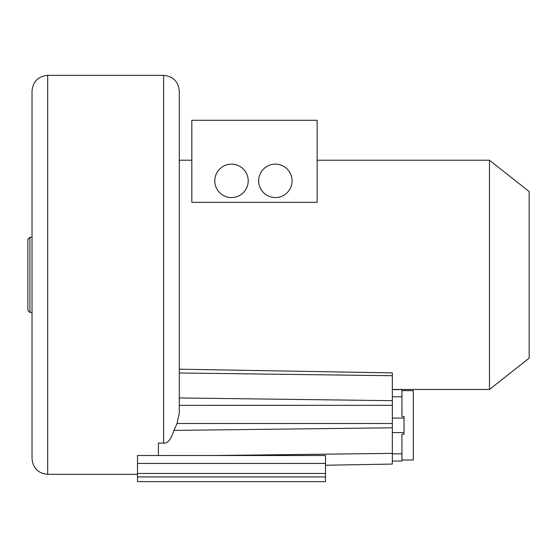 <?xml version="1.0" encoding="UTF-8"?>
<svg xmlns="http://www.w3.org/2000/svg" width="557" height="557" viewBox="0 0 557 557"><rect width="100%" height="100%" fill="white"/><g stroke="black" fill="none" stroke-linecap="round" stroke-linejoin="round"><path stroke-width="0.84" d="M47.693 75.369C38.175 76.295 32.954 81.517 32.028 91.035L32.028 458.655C32.954 468.172 38.175 473.394 47.693 474.32L47.693 75.369L163.619 75.369C173.136 76.295 178.358 81.517 179.284 91.035L179.284 412.953L177.049 423.501L173.888 430.387C171.166 439.215 167.741 443.476 163.619 443.184L158.397 442.989L158.397 455.515M47.693 474.32L137.509 474.32M32.028 145.085L32.028 153.962L32.028 145.085M32.028 341.942L32.028 333.072M27.85 274.845L27.85 239.336L29.939 237.247L29.939 312.442L27.85 310.353L27.85 274.845M392.337 389.601L401.945 389.601L401.945 416.441L404.034 416.441L404.034 418.056L392.337 418.056L392.337 464.072L325.497 465.234L392.337 464.072M179.284 124.197L179.284 91.035M173.387 432.114L173.888 430.401L392.337 427.797M179.284 396.493L179.284 397.956L392.337 400.678L392.337 423.494L177.049 423.501M179.284 384.351L179.284 397.956M179.284 369.187L392.337 372.905L392.337 400.678M179.284 160.228L191.817 160.228M392.337 389.461L489.464 389.461L529.15 358.137L529.15 191.552L489.464 160.228L317.142 160.221M317.142 178.867L317.142 202.337L191.817 202.337L191.817 120.277L317.142 120.277L317.142 202.337M489.464 160.221L489.464 389.468M191.817 178.867L191.817 202.337M214.793 180.851A16.71 16.71 0 0 1 231.503 164.141A16.71 16.71 0 0 1 248.213 180.851A16.71 16.71 0 0 1 231.503 197.561A16.71 16.71 0 0 1 214.793 180.851M258.657 180.851A16.71 16.71 0 0 1 275.367 164.141A16.71 16.71 0 0 1 292.077 180.851A16.71 16.71 0 0 1 275.367 197.561A16.71 16.71 0 0 1 258.657 180.851M137.509 463.431L325.497 463.431L325.497 455.515L137.509 455.515L137.509 481.631L325.497 481.631L325.497 476.931L137.509 476.931M325.497 463.431L325.497 476.931M404.034 418.056L404.034 434.195L401.945 434.195L401.945 461.036L392.337 461.036M413.329 390.645L401.945 390.645L413.329 390.645L413.329 459.991L401.945 459.991M163.619 443.184L163.619 75.369M212.802 455.515L392.337 453.377M179.284 372.988L392.337 375.71M179.284 405.343L392.337 405.336M137.509 473.464L325.497 473.464M392.337 396.779L401.945 396.779M392.337 453.851L401.945 453.851M392.337 432.573L404.034 432.573M32.028 237.247L29.939 237.247M32.028 312.442L29.939 312.442"/></g></svg>
